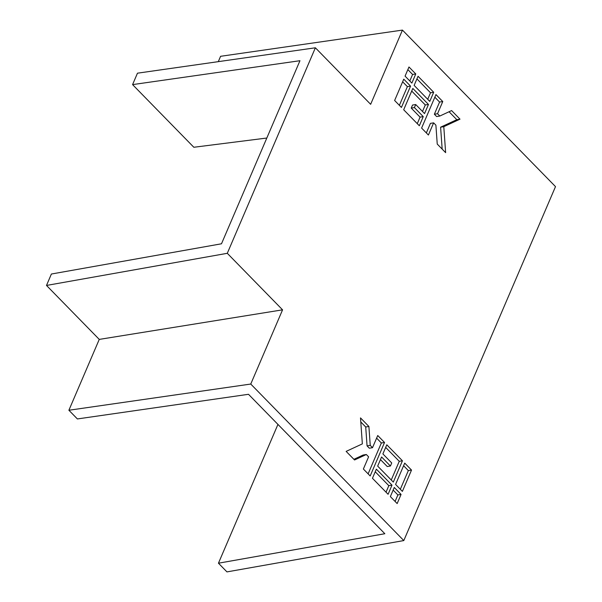 <?xml version="1.0" encoding="UTF-8"?>
<svg xmlns="http://www.w3.org/2000/svg" width="602" height="602" viewBox="0 0 602 602"><rect width="100%" height="100%" fill="white"/><g stroke="black" fill="none" stroke-linecap="round" stroke-linejoin="round"><path stroke-width="0.9" d="M282.564 309.834L227.293 253.307L315.38 47.791L370.644 104.312L402.452 30.1L555.503 186.62L403.807 540.566L250.756 384.046L282.564 309.834L99.255 339.4L46.497 285.446L227.293 253.307M411.52 470.072L404.717 463.111L395.582 484.422L402.384 491.382L411.52 470.072L408.337 470.576L403.596 465.73M402.445 460.793L386.8 444.795L382.887 453.923L391.729 462.968L390.427 466.016L381.585 456.971L377.665 466.106L393.309 482.104L402.445 460.793L399.261 461.305L385.679 447.414M384.535 442.478L377.732 435.517L372.51 447.692L370.245 445.375L368.898 426.479L360.5 417.893L362.351 443.877L346.142 451.387L354.54 459.973L366.332 454.51L368.597 456.828L363.375 469.011L370.177 475.964L384.535 442.478L381.352 442.982L376.611 438.136M392.007 485.152L376.363 469.154L372.45 478.281L388.094 494.287L392.007 485.152L388.824 485.663L375.242 471.772M401.075 494.423L394.272 487.469L390.359 496.605L397.162 503.558L401.075 494.423L397.892 494.934L393.151 490.088M394.626 100.481L401.429 107.434L410.564 86.124L403.761 79.171L394.626 100.481M403.694 109.76L419.338 125.758L423.251 116.622L414.409 107.577L415.719 104.537L424.56 113.575L428.473 104.447L412.829 88.441L403.694 109.76M421.603 128.075L428.406 135.029L433.628 122.853L435.893 125.171L437.24 144.066L445.638 152.652L443.787 126.676L459.996 119.166L451.598 110.572L439.814 116.035L437.541 113.718L442.763 101.542L435.961 94.582L421.603 128.075M414.131 85.401L429.775 101.399L433.696 92.264L418.051 76.266L414.131 85.401M405.063 76.123L411.866 83.084L415.779 73.948L408.976 66.988L405.063 76.123M46.497 285.446L51.388 274.023L221.491 243.787L299.954 60.712L132.575 84.611L137.467 73.188L315.38 47.791M277.943 424.402L218.451 563.201L384.836 533.726L248.498 394.295L77.395 418.947L68.891 410.248L99.255 339.4M132.575 84.611L193.836 147.264L266.821 138.031M218.3 61.652L220.588 56.302L402.452 30.1M368.115 473.857L381.352 442.982M372.51 447.692L369.327 448.204L367.062 445.886L365.715 426.991L360.794 421.957M353.893 459.311L363.149 455.022L366.332 454.51M400.322 489.276L408.337 470.576M391.255 479.997L399.261 461.305M390.427 466.016L387.244 466.527L380.456 459.589M218.451 563.201L226.954 571.9L403.807 540.566M68.891 410.248L250.756 384.046M386.032 492.173L388.824 485.663M395.1 501.451L397.892 494.934M426.344 132.922L430.445 123.365L433.628 122.853M442.169 149.1L440.604 127.188L456.813 119.678L449.062 111.746M439.814 116.035L436.631 116.547L434.358 114.23L439.58 102.054L434.84 97.2M440.604 127.188L443.787 126.676M456.813 119.678L459.996 119.166M434.358 114.23L437.541 113.718M439.58 102.054L442.763 101.542M399.367 105.327L407.381 86.635L402.64 81.789M407.381 86.635L410.564 86.124M417.276 123.651L420.068 117.134L411.226 108.089L412.536 105.041L415.719 104.537M422.499 111.468L425.29 104.951L411.708 91.06M425.29 104.951L428.473 104.447M427.721 99.292L430.513 92.776L416.93 78.885M430.513 92.776L433.696 92.264M409.804 80.969L412.596 74.46L407.855 69.606M412.596 74.46L415.779 73.948M411.226 108.089L414.409 107.577M420.068 117.134L423.251 116.622M365.715 426.991L368.898 426.479M367.062 445.886L370.245 445.375"/></g></svg>
